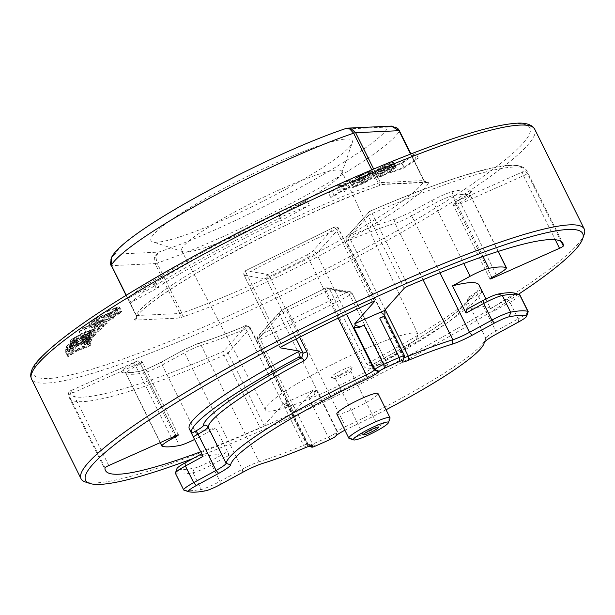 <?xml version="1.0" encoding="UTF-8"?>
<svg xmlns="http://www.w3.org/2000/svg" width="615" height="615" viewBox="0 0 615 615"><rect width="100%" height="100%" fill="white"/><g stroke="black" fill="none" stroke-linecap="round" stroke-linejoin="round"><path stroke-width="0.46" stroke-dasharray="3.08 2.31" d="M367.27 247.076L368.8 246.246C440.624 208.723 575.84 122.062 515.201 123.646C486.888 124.637 416.516 149.937 353.256 177.881C287.912 207.247 235.476 232.985 195.962 255.087L194.44 255.917C122.608 293.44 -12.6 380.101 48.032 378.517C76.345 377.525 146.716 352.226 209.976 324.282C275.328 294.908 327.757 269.178 367.27 247.076M345.738 128.566L344.715 129.065C269.278 153.404 123.261 232.977 115.151 254.172A8.51 8.433 132.9 0 0 111.307 265.557A8.51 1.107 153.6 0 0 111.73 265.642C109.877 260.814 111.023 256.993 115.151 254.172L111.499 257.539M154.511 257.124L155.057 263.612A8.51 1.107 153.6 0 0 157.063 263.12L155.872 257.239L158.478 252.142L154.511 257.124A8.51 0.907 -163.4 0 1 155.872 257.239M391.401 126.098L388.042 127.036C392.87 125.345 396.644 126.69 399.381 131.064L424.142 180.956A161.722 20.964 -26.4 0 1 330.04 245.723A161.722 20.964 -26.4 0 1 181.832 313.02A8.51 1.107 -26.4 0 1 179.826 313.504L136.499 315.533A8.51 1.107 -26.4 0 1 136.046 315.41A8.51 1.107 -26.4 0 1 136.092 315.157A161.722 20.964 -26.4 0 1 230.195 250.39A161.722 20.964 -26.4 0 1 378.41 183.101A8.51 1.107 -26.4 0 1 380.408 182.609A3.406 3.236 -92.7 0 0 384.775 184.07L428.109 182.04L428.678 182.57C424.189 193.01 392.162 215.05 332.592 248.698C274.398 280.548 211.729 307.477 181.264 317.409L178.458 318.093L135.131 320.123L134.554 319.592C139.044 309.153 171.078 287.105 230.648 253.465C288.835 221.608 351.511 194.678 381.977 184.754L384.775 184.07M372.121 302.103L336.09 229.526A3.406 0.769 -114.7 0 0 334.168 227.166A3.406 0.769 -114.7 0 0 334.083 227.235L245.6 270.677A3.406 0.546 62.4 0 0 245.523 270.685A3.406 0.546 62.4 0 0 246.415 273.56A3.406 0.438 153.6 0 0 246.054 273.752A3.406 0.438 153.6 0 0 244.501 274.705A3.406 0.438 153.6 0 0 244.055 275.213A3.406 0.438 153.6 0 0 244.132 275.259A3.406 3.321 99.5 0 1 245.6 270.677L267.863 274.421A3.406 0.515 -117.6 0 1 270.023 277.603L299.628 337.243M368.815 362.75L388.15 366.002L352.126 293.424A3.406 3.321 -80.5 0 0 347.66 291.964L325.397 288.22A3.406 0.515 62.4 0 0 325.32 288.227A3.406 0.515 62.4 0 0 326.234 291.087L363.011 365.172C365.249 368.677 368.177 369.684 371.814 368.17A3.406 0.669 -117.9 0 1 371.014 365.249L371.014 365.249A3.406 0.669 -117.9 0 1 371.106 365.233L369.054 365.571L366.64 363.765L369.569 364.264L368.815 362.75A161.722 20.964 153.6 0 0 479.016 285.006M584.204 234.338A280.886 36.408 -26.4 0 1 419.361 349.843A280.886 36.408 -26.4 0 1 95.917 482.913A280.886 36.408 -26.4 0 1 85.339 481.976M518.391 294.331A277.48 35.97 -26.4 0 1 193.102 458.506M286.275 188.982A112.353 14.56 153.6 0 0 352.218 142.78A112.353 14.56 153.6 0 0 216.918 192.226A112.353 14.56 153.6 0 0 152.666 241.833A112.353 14.56 153.6 0 0 286.275 188.982M234.138 212.306A89.375 11.585 -26.4 0 1 341.794 171.308A89.375 11.585 -26.4 0 1 341.771 172.976A89.375 11.585 -26.4 0 1 289.319 209.723A89.375 11.585 -26.4 0 1 183.039 251.766A89.375 11.585 -26.4 0 1 181.694 250.782A89.375 11.585 -26.4 0 1 234.138 212.306M315.387 373.267A85.116 11.032 -26.4 0 1 417.916 334.222A85.116 11.032 -26.4 0 1 367.939 370.807A85.116 11.032 -26.4 0 1 265.434 409.913A85.116 11.032 -26.4 0 1 315.387 373.267M336.044 435.812L337.089 431.938A8.51 1.107 -26.4 0 1 332.308 435.113A8.51 1.107 -26.4 0 1 328.226 437.15A161.722 20.964 -26.4 0 1 312.589 444.115A8.51 1.107 -26.4 0 1 307.377 445.714A8.51 1.107 -26.4 0 1 307.246 445.621A8.51 1.107 -26.4 0 1 307.462 445.137L307.884 444.66L250.09 328.241L228.08 352.949A3.406 3.213 41.7 0 0 223.622 351.242A3.406 1.292 -113.3 0 0 224.137 355.209L260.16 427.786A3.406 0.438 -26.4 0 0 264.112 425.519L283.969 403.225A161.722 20.964 153.6 0 0 313.596 390.033L293.739 412.327L257.708 339.749L279.717 315.049L337.512 431.469A8.51 1.107 -26.4 0 1 342.286 428.294A8.51 1.107 -26.4 0 1 345.53 426.649L287.735 310.229A8.51 1.107 153.6 0 0 279.717 315.049A3.406 3.213 -138.3 0 1 281.178 310.706L259.169 335.406L347.66 291.964A3.406 0.546 -117.6 0 1 349.85 295.131L385.874 367.709A3.406 0.438 -26.4 0 0 388.234 366.048A3.406 0.438 -26.4 0 0 388.15 366.002M312.797 395.806A8.51 1.107 153.6 0 0 313.112 395.63L312.812 395.968A161.722 20.964 -26.4 0 1 308.707 397.844A8.51 1.107 153.6 0 0 312.797 395.806M335.629 436.281L337.089 431.938L316.072 389.603L314.434 394.569L313.112 395.63M337.981 372.206A11.916 1.545 -26.4 0 1 352.334 366.963A11.916 1.545 -26.4 0 1 345.338 371.867A11.916 1.545 -26.4 0 1 331.17 377.472A11.916 1.545 -26.4 0 1 337.981 372.206M340.533 375.181A8.51 1.107 -26.4 0 1 350.788 371.276A8.51 1.107 -26.4 0 1 350.788 371.437A8.51 1.107 -26.4 0 1 345.791 374.935A8.51 1.107 -26.4 0 1 335.667 378.94A8.51 1.107 -26.4 0 1 335.536 378.848A8.51 1.107 -26.4 0 1 340.533 375.181M371.814 368.17A144.702 18.758 153.6 0 0 467.738 301.919L485.758 338.204A144.702 18.758 -26.4 0 1 485.512 339.173A144.702 18.758 -26.4 0 1 400.588 398.674A144.702 18.758 -26.4 0 1 345.53 426.649L347.275 429.062A11.916 1.545 153.6 0 0 344.892 430.231M390.01 418.2A22.978 2.975 -26.4 0 1 376.526 427.648A22.978 2.975 -26.4 0 1 349.197 438.457M336.836 414.01A22.978 2.975 153.6 0 0 364.518 403.455A22.978 2.975 153.6 0 0 378.01 393.569M354.009 183.478L347.137 190.343L344.4 191.526L346.745 189.189L344.577 189.558L334.383 195.893L330.739 197.477L343.032 189.82L337.612 190.619L341.256 189.028L347.913 188.029L351.28 184.669L354.009 183.478L351.757 178.942L349.028 180.133L351.28 184.669M353.51 187.391L352.564 187.444L353.118 186.783L358.038 185.261L365.61 181.863L371.276 177.627L371.36 176.989L370.445 177.197L357.676 182.916L359.099 181.902L372.067 176.005L374.45 175.882L369.492 180.08L363.15 183.57L354.863 187.006L353.51 187.391L351.265 182.855L352.61 182.471L354.863 187.006M387.158 169.924L394.546 167.049L396.329 166.896L389.91 172.054L381.016 176.528L374.143 178.565L380.562 173.415L387.158 169.924L384.913 165.389L382.768 166.411L385.021 170.947M403.886 167.418L416.017 158.962L418.3 158.14L404.386 167.826L390.725 172.792L392.501 171.554L403.886 167.418L401.633 162.883L390.248 167.019L392.501 171.554M67.604 354.186L90.52 343.001L90.559 343.439L79.389 349.435L90.705 345.061L90.759 345.653L76.99 350.988L67.842 356.838L67.788 356.254L78.858 349.159L67.642 354.632L65.351 349.651L67.642 354.632M89.429 342.509L84.824 345.061L88.406 342.294L88.837 341.402L87.714 341.387L77.183 346.099L72.524 348.751L71.425 350.273L73.954 349.704L71.286 351.342L68.511 351.642L70.825 349.166L88.967 340.333L91.743 340.034L89.429 342.509L87.176 337.973L88.337 337.12L90.59 341.656M72.347 346.014L74.215 343.762L80.011 340.364L91.912 335.006L95.633 334.114L93.772 336.374L90.082 338.657L74.377 345.738L72.347 346.014L70.095 341.479L70.633 341.556L72.885 346.091M100.283 328.126L81.388 336.251L82.333 335.36L103.981 326.042L98.354 331.393L95.586 332.584L100.283 328.126L98.031 323.59L93.334 328.049L95.586 332.584M93.034 326.419L113.683 317.986L112.445 319.008L94.426 326.365L107.264 323.252L105.396 324.782L84.747 333.222L85.992 332.2L103.566 325.02L91.174 327.949L93.034 326.419L90.782 321.883L88.921 323.413L91.174 327.949M113.475 317.063L96.224 323.967L97.754 322.837L112.437 317.102L118.226 313.696L118.833 313.096L118.049 312.943L103.881 318.301L105.411 317.163L119.994 311.651L121.762 311.521L119.679 313.496L113.475 317.063L111.223 312.528L113.89 311.136L116.143 315.672M156.095 288.12L158.555 287.397L130.895 302.595L143.787 291.756L146.247 291.026A234.077 30.343 -26.4 0 1 281.193 217.487L281.186 216.872L309.391 205.318L281.232 220.539L281.224 219.924A217.049 28.136 153.6 0 0 156.095 288.12L153.842 283.584L156.302 282.862L158.555 287.397M344.4 191.526L342.148 186.991L344.884 185.799L347.137 190.343M344.884 185.799L351.757 178.942M349.028 180.133L345.661 183.493L347.913 188.029M345.661 183.493L339.003 184.492L341.256 189.028M339.003 184.492L335.36 186.084L337.612 190.619M335.36 186.084L340.779 185.284L343.032 189.82M340.779 185.284L328.487 192.941L330.739 197.477M328.487 192.941L332.131 191.357L334.383 195.893M332.131 191.357L342.324 185.023L344.577 189.558M342.324 185.023L344.492 184.654L346.745 189.189M344.492 184.654L342.148 186.991M353.118 186.783L350.865 182.248L350.312 182.909L352.564 187.444M350.312 182.909L351.265 182.855M352.61 182.471L354.594 181.733L356.846 186.268M354.594 181.733L358.522 180.103L360.774 184.638M358.522 180.103L360.897 179.034L363.15 183.57M360.897 179.034L363.042 177.973L365.295 182.509M363.042 177.973L365.579 176.574L367.832 181.11M365.579 176.574L367.247 175.544L369.492 180.08M367.247 175.544L368.669 174.522L370.922 179.057M368.669 174.522L371.644 172L373.897 176.536M371.644 172L372.198 171.347L374.45 175.882M372.198 171.347L374.374 175.567M372.121 171.031L371.168 171.085L373.42 175.621M371.168 171.085L369.815 171.47L372.067 176.005M369.815 171.47L367.832 172.208L370.084 176.743M367.832 172.208L363.911 173.837L366.163 178.373M363.911 173.837L361.528 174.906L363.78 179.442M361.528 174.906L359.391 175.967L361.635 180.503M359.391 175.967L356.846 177.366L359.099 181.902M356.846 177.366L355.424 178.381L357.676 182.916M355.424 178.381L358.038 177.297L360.29 181.832M358.038 177.297L359.068 176.613L361.32 181.148M359.068 176.613L360.774 175.736L363.027 180.272M360.774 175.736L362.719 174.845L364.972 179.38M362.719 174.845L366.648 173.215L368.9 177.75M366.648 173.215L368.193 172.661L370.445 177.197M368.193 172.661L369.108 172.454L371.36 176.989M369.108 172.454L371.637 177.135M369.384 172.6L369.023 173.084L371.276 177.627M369.023 173.084L366.056 175.606L368.308 180.141M366.056 175.606L364.826 176.459L367.078 180.995M364.826 176.459L363.357 177.328L365.61 181.863M363.357 177.328L361.651 178.204L363.903 182.74M361.651 178.204L359.706 179.096L361.958 183.631M359.706 179.096L355.785 180.725L358.038 185.261M355.785 180.725L354.232 181.279L356.485 185.815M354.232 181.279L353.325 181.487L355.578 186.022M353.325 181.487L355.731 185.699M353.479 181.164L350.865 182.248M392.747 167.657L390.494 163.121L387.212 164.405L389.464 168.941M387.212 164.405L384.913 165.389M382.768 166.411L380.132 167.803L382.384 172.338M380.132 167.803L378.31 168.879L380.562 173.415M378.31 168.879L376.657 169.986L378.901 174.522M376.657 169.986L372.913 172.815L375.158 177.351M372.913 172.815L372.075 173.599L374.32 178.135M372.075 173.599L374.143 178.565M371.891 174.03L372.536 174.145L374.789 178.681M372.536 174.145L373.682 173.884L375.926 178.419M373.682 173.884L375.481 173.269L377.733 177.804M375.481 173.269L378.763 171.992L381.016 176.528M378.763 171.992L381.062 171.001L383.314 175.536M381.062 171.001L383.199 169.986L385.451 174.522M383.199 169.986L385.843 168.587L388.096 173.123M385.843 168.587L387.658 167.518L389.91 172.054M387.658 167.518L389.318 166.411L391.571 170.947M389.318 166.411L393.062 163.582L395.314 168.118M393.062 163.582L393.9 162.798L396.152 167.334M393.9 162.798L396.329 166.896M394.077 162.36L393.439 162.245L395.683 166.78M393.439 162.245L392.293 162.514L394.546 167.049M392.293 162.514L390.494 163.121M418.3 158.14L416.048 153.604L413.772 154.427L416.017 158.962M413.772 154.427L401.633 162.883M390.248 167.019L388.472 168.256L390.725 172.792M388.472 168.256L402.133 163.29L404.386 167.826M402.133 163.29L416.048 153.604M90.559 343.439L88.268 338.465L90.52 343.001M88.268 338.465L65.351 349.651M65.39 350.096L76.606 344.623L78.858 349.159M76.606 344.623L65.536 351.719L67.788 356.254M65.536 351.719L67.842 356.838M65.59 352.303L74.738 346.453L76.99 350.988M74.738 346.453L88.506 341.117L90.759 345.653M88.506 341.117L90.705 345.061M88.452 340.526L77.144 344.9L79.389 349.435M77.144 344.9L80.511 342.716L82.764 347.252M80.511 342.716L88.306 338.903M84.824 345.061L82.571 340.526L85.047 339.28L87.299 343.816M85.047 339.28L87.176 337.973M88.337 337.12L89.067 336.39L91.312 340.925M89.067 336.39L89.49 335.498L91.743 340.034M89.49 335.498L91.497 339.757M89.244 335.221L88.468 335.283L90.72 339.818M88.468 335.283L86.715 335.798L88.967 340.333M86.715 335.798L84.87 336.505L87.122 341.041M84.87 336.505L82.495 337.55L84.747 342.086M82.495 337.55L75.215 340.971L77.467 345.507M75.215 340.971L72.739 342.209L74.992 346.745M72.739 342.209L70.702 343.316L72.954 347.852M70.702 343.316L68.573 344.631L70.825 349.166M68.573 344.631L67.412 345.484L69.664 350.02M67.412 345.484L66.689 346.214L68.942 350.75M66.689 346.214L66.259 347.106L68.511 351.642M66.259 347.106L68.757 351.911M66.505 347.375L67.289 347.321L69.533 351.857M67.289 347.321L69.034 346.806L71.286 351.342M69.034 346.806L71.417 345.768L73.662 350.304M71.417 345.768L71.701 345.169L73.954 349.704M71.701 345.169L70.294 345.753L72.547 350.289M70.294 345.753L69.464 345.907L71.717 350.442M69.464 345.907L71.425 350.273M69.172 345.738L69.603 344.846L71.855 349.382M69.603 344.846L70.279 344.216L72.524 348.751M70.279 344.216L71.386 343.462L73.639 347.998M71.386 343.462L72.939 342.578L75.191 347.114M72.939 342.578L74.93 341.563L77.183 346.099M74.93 341.563L82.21 338.15L84.463 342.686M82.21 338.15L84.101 337.335L86.354 341.871M84.101 337.335L85.462 336.851L87.714 341.387M85.462 336.851L86.284 336.689L88.537 341.225M86.284 336.689L88.837 341.402M86.584 336.866L86.154 337.758L88.406 342.294M86.154 337.758L85.477 338.388L87.73 342.924M85.477 338.388L84.363 339.142L86.615 343.677M84.363 339.142L82.864 339.926L85.108 344.462M82.864 339.926L82.571 340.526M73.223 344.6L70.971 340.064L70.141 341.071L72.393 345.607M70.141 341.071L70.095 341.479M70.633 341.556L72.124 341.194L74.377 345.738M72.124 341.194L73.823 340.595L76.068 345.13M73.823 340.595L76.099 339.641L78.351 344.185M76.099 339.641L83.24 336.428L85.485 340.964M83.24 336.428L85.723 335.237L87.976 339.772M85.723 335.237L87.83 334.122L90.082 338.657M87.83 334.122L90.151 332.769L92.404 337.304M90.151 332.769L91.52 331.839L93.772 336.374M91.52 331.839L92.511 330.993L94.764 335.529M92.511 330.993L93.342 329.994L95.594 334.529M93.342 329.994L95.633 334.114M93.38 329.579L92.85 329.509L95.094 334.045M92.85 329.509L91.358 329.863L93.611 334.399M91.358 329.863L89.659 330.47L91.912 335.006M89.659 330.47L87.384 331.416L89.636 335.951M87.384 331.416L80.242 334.629L82.495 339.165M80.242 334.629L77.759 335.828L80.011 340.364M77.759 335.828L75.645 336.935L77.897 341.471M75.645 336.935L73.331 338.296L75.584 342.832M73.331 338.296L71.963 339.226L74.215 343.762M71.963 339.226L70.971 340.064M82.333 335.36L80.081 330.824L79.143 331.716L81.388 336.251M79.143 331.716L98.031 323.59M93.334 328.049L96.101 326.857L98.354 331.393M96.101 326.857L101.729 321.507L103.981 326.042M101.729 321.507L80.081 330.824M112.445 319.008L110.193 314.473L111.43 313.45L113.683 317.986M111.43 313.45L90.782 321.883M88.921 323.413L101.314 320.484L103.566 325.02M101.314 320.484L83.74 327.664L85.992 332.2M83.74 327.664L82.495 328.687L84.747 333.222M82.495 328.687L103.143 320.246L105.396 324.782M103.143 320.246L105.011 318.716L107.264 323.252M105.011 318.716L92.181 321.829L94.426 326.365M92.181 321.829L110.193 314.473M109.001 319.054L106.749 314.519L109.063 313.542L111.315 318.078M109.063 313.542L111.223 312.528M113.89 311.136L115.735 310.068L117.988 314.603M115.735 310.068L117.427 308.961L119.679 313.496M117.427 308.961L118.449 308.207L120.701 312.743M118.449 308.207L119.31 307.423L121.562 311.959M119.31 307.423L119.51 306.985L121.762 311.521M119.51 306.985L118.879 306.862L121.132 311.398M118.879 306.862L117.742 307.116L119.994 311.651M117.742 307.116L115.935 307.715L118.188 312.251M115.935 307.715L103.159 312.628L105.411 317.163M103.159 312.628L101.629 313.765L103.881 318.301M101.629 313.765L114.405 308.853L116.658 313.389M114.405 308.853L115.797 308.407L118.049 312.943M115.797 308.407L116.527 308.307L118.772 312.843M116.527 308.307L118.833 313.096M116.581 308.561L115.974 309.161L118.226 313.696M115.974 309.161L114.951 309.914L117.204 314.45M114.951 309.914L113.521 310.829L115.774 315.364M113.521 310.829L111.93 311.713L114.182 316.248M111.93 311.713L110.185 312.566L112.437 317.102M110.185 312.566L108.278 313.389L110.531 317.924M108.278 313.389L95.502 318.301L97.754 322.837M95.502 318.301L93.972 319.431L96.224 323.967M93.972 319.431L106.749 314.519M130.895 302.595L128.643 298.06L156.302 282.862M281.224 219.924L278.972 215.388A217.049 28.136 153.6 0 0 153.842 283.584M278.972 215.388L281.232 220.539M278.979 216.003L307.139 200.782L309.391 205.318M307.139 200.782L278.933 212.336L281.186 216.872M278.933 212.336L281.193 217.487M278.941 212.951A234.077 30.343 153.6 0 0 143.995 286.49L146.247 291.026M143.995 286.49L141.535 287.22L143.787 291.756M141.535 287.22L128.643 298.06M390.387 163.805L380.524 168.11L374.858 172.692L380.262 170.862L385.451 168.287L390.602 164.543L391.117 163.698L390.387 163.805L392.639 168.341L387.965 170.071L385.713 165.535M74.715 338.065L72.993 339.78L74.915 339.626L85.869 334.698L89.652 332.277L90.42 330.993L88.56 331.439L74.715 338.065L76.967 342.601L75.245 344.315L72.993 339.78M115.151 254.172L158.478 252.142C233.915 227.804 379.932 148.23 388.042 127.036L344.715 129.065L348.067 128.128M388.995 164.251L391.248 168.787M391.117 163.698L393.369 168.233L392.639 168.341M391.186 163.944L393.369 168.233M390.602 164.543L392.854 169.079L393.439 168.479M386.858 167.372L389.111 171.908L392.854 169.079M385.451 168.287L387.696 172.823L389.111 171.908M383.875 169.171L386.128 173.707L387.696 172.823M382.146 170.032L384.398 174.568L386.128 173.707M380.262 170.862L382.507 175.398L384.398 174.568M376.98 172.138L379.232 176.674L382.507 175.398M375.588 172.592L377.841 177.128L379.232 176.674M374.858 172.692L377.103 177.228L377.841 177.128M374.781 172.446L377.103 177.228M375.373 171.854L377.625 176.39L377.033 176.982M379.117 169.025L381.369 173.561L377.625 176.39M380.524 168.11L382.776 172.646L381.369 173.561M382.092 167.219L384.344 171.754L382.776 172.646M383.822 166.365L386.074 170.901L384.344 171.754M387.965 170.071L386.074 170.901M73.823 338.78L76.076 343.316M75.976 337.258L78.228 341.794L76.967 342.601M77.613 336.367L79.865 340.902L78.228 341.794M79.619 335.383L81.872 339.918L79.865 340.902M86.761 332.169L89.014 336.705L81.872 339.918M88.56 331.439L90.812 335.975L89.014 336.705M89.782 331.039L92.035 335.582L90.812 335.975M90.42 330.993L92.673 335.529L92.035 335.582M90.482 331.277L92.673 335.529M89.652 332.277L91.904 336.82L92.734 335.813M88.768 332.999L91.02 337.535L91.904 336.82M87.499 333.799L89.752 338.335L91.02 337.535M85.869 334.698L88.114 339.234L89.752 338.335M83.855 335.675L86.108 340.21L88.114 339.234M76.721 338.896L78.974 343.431L86.108 340.21M74.915 339.626L77.167 344.162L78.974 343.431M73.7 340.018L75.953 344.554L77.167 344.162M73.054 340.072L75.307 344.608L75.953 344.554M162.214 446.321L126.19 373.743A195.77 25.376 153.6 0 0 143.456 372.936A17.02 2.206 153.6 0 0 162.16 364.987L198.184 437.565A17.02 2.206 -26.4 0 1 194.601 439.441M198.184 437.565L215.796 427.971L229.303 455.185L226.005 452.617A161.722 20.964 -26.4 0 1 201.828 453.747L203.027 456.415M189.297 428.824A161.722 20.964 153.6 0 0 215.796 427.971M296.192 411.735L260.168 339.165A3.406 0.769 65.3 0 1 259.169 335.406A3.406 3.213 41.7 0 0 257.708 339.749A3.406 0.438 153.6 0 0 257.624 339.949L293.647 412.519A3.406 0.438 -26.4 0 0 296.192 411.735A255.356 33.095 153.6 0 0 385.874 367.709M200.721 451.756A255.356 33.095 153.6 0 0 260.16 427.786M404.601 356.07A8.51 1.107 -26.4 0 1 404.386 356.393L403.963 356.869L346.168 240.442L368.177 215.742A3.406 3.213 -138.3 0 1 369.638 211.399A3.406 1.292 66.7 0 1 369.792 211.299A3.406 1.292 66.7 0 1 372.129 213.474L408.152 286.052M466.324 309.599A161.722 20.964 -26.4 0 1 490.501 308.469L485.912 298.982M481.337 289.711A161.722 20.964 -26.4 0 1 374.028 365.725L371.967 366.056L369.569 364.264M316.072 389.603L314.35 391.54L313.596 390.033M315.003 446.229L312.589 444.115L293.071 404.808A161.722 20.964 -26.4 0 1 289.111 406.523L284.722 404.739L283.969 403.225M314.35 391.54L313.881 395.176L312.812 395.968M139.267 371.452C131.103 372.99 125.245 373.259 121.701 372.275C120.44 371.306 124.322 368.293 133.332 363.242L137.814 360.805L70.51 390.779C65.136 407.945 136.545 389.51 223.622 351.242L245.623 326.542L243.033 326.942C225.459 334.229 210.261 339.841 197.43 343.777L184.1 349.712L161.714 361.92C152.151 366.994 144.663 370.168 139.267 371.452A3.406 3.067 -100.6 0 1 140.135 371.129C132.179 372.552 126.836 372.844 124.107 372.021A3.406 3.344 -74.5 0 0 121.701 372.275M226.005 452.617L209.146 461.804A13.622 1.768 -26.4 0 1 194.179 468.161A192.364 24.931 -26.4 0 1 177.212 468.953A13.622 1.768 -26.4 0 1 176.982 468.53M229.303 455.185L211.698 464.779A17.02 2.206 -26.4 0 1 192.995 472.727A195.77 25.376 -26.4 0 1 175.729 473.535A17.02 2.206 -26.4 0 1 175.429 473.327M209.146 461.804L211.698 464.779L219.955 481.407L242.341 469.207A17.02 2.206 -26.4 0 1 259 461.78L201.213 345.361A17.02 2.206 153.6 0 0 184.554 352.787L162.16 364.987A3.406 0.953 -118.6 0 1 161.584 361.951A3.406 0.953 -118.6 0 1 161.714 361.92M338.135 318.116L308.522 258.461A3.406 0.484 64.7 0 1 307.269 254.833L267.863 274.421A3.406 3.321 -80.5 0 0 266.395 279.002L296.184 339.011M307.269 254.833L312.082 251.935L334.083 227.235A3.406 3.213 -138.3 0 1 338.55 228.934L316.541 253.641L346.545 314.073M384.175 316.279L384.298 315.011L383.368 314.057L404.386 356.393L402.917 360.736M404.109 357.476A8.51 1.107 -26.4 0 1 403.748 357.353A8.51 1.107 -26.4 0 1 403.748 357.192A8.51 1.107 -26.4 0 1 403.963 356.869L402.502 361.213M561.08 241.441L527.309 173.407A3.406 3.367 4.2 0 0 522.75 171.862C528.124 154.696 456.707 173.13 369.638 211.399L347.636 236.099L350.227 235.699C367.801 228.411 382.999 222.799 395.829 218.863L409.16 212.928L431.546 200.721C441.109 195.647 448.589 192.472 453.993 191.188C462.157 189.651 468.007 189.382 471.559 190.366C472.82 191.334 468.938 194.348 459.92 199.398L455.446 201.835L522.75 171.862A3.406 1.038 -114 0 0 523.503 175.729L555.284 239.742M491.846 277.526L456.199 205.702A3.406 1.038 66 0 1 455.446 201.835A3.406 0.953 -118.6 0 0 455.315 201.874C451.356 207.701 455.108 206.079 453.893 206.379A3.406 0.438 153.6 0 0 453.893 206.379A3.406 0.438 153.6 0 0 456.199 205.702L523.503 175.729A3.406 0.438 153.6 0 0 526.117 174.368A3.406 0.438 153.6 0 0 527.309 173.407A255.356 33.095 153.6 0 0 526.855 170.809A255.356 33.095 153.6 0 0 372.129 213.474A3.406 0.438 153.6 0 0 370.092 214.474A3.406 0.438 153.6 0 0 369.684 214.696A3.406 0.438 153.6 0 0 368.177 215.742L404.201 288.312M515.17 293.278A13.622 1.768 -26.4 0 1 507.36 299.282L490.501 308.469M481.276 289.573L477.309 291.733C472.343 294.485 469.676 296.384 469.299 297.422C470.244 305.786 424.65 337.274 371.106 365.233L374.028 365.725M519.906 294.939A17.02 2.206 -26.4 0 1 509.912 302.257L492.3 311.851M325.397 288.22A3.406 1.96 68.9 0 1 325.673 288.066A3.406 1.96 68.9 0 1 328.51 290.042A3.406 0.438 153.6 0 0 326.234 291.087A144.702 18.758 153.6 0 1 287.735 310.229A3.406 0.484 -115.3 0 0 286.036 307.754A3.406 0.484 -115.3 0 0 285.99 307.808L325.397 288.22A3.406 3.321 99.5 0 1 329.863 289.68L366.64 363.765A3.406 0.438 -26.4 0 0 363.011 365.172M293.071 404.808A8.51 1.107 -26.4 0 1 289.411 406.184L286.944 404.724L286.444 402.802L307.462 445.137L309.776 446.021M245.623 326.542A3.406 3.213 -138.3 0 1 250.09 328.241A8.51 1.107 153.6 0 0 250.305 327.757A8.51 1.107 153.6 0 0 245.762 328.917L303.556 445.337A8.51 1.107 -26.4 0 1 307.969 444.084A8.51 1.107 -26.4 0 1 308.1 444.176A8.51 1.107 -26.4 0 1 307.884 444.66L310.713 445.744M104.981 467.854L68.949 395.284A3.406 3.367 -175.8 0 1 68.788 392.708L70.51 390.779A3.406 1.038 66 0 1 70.625 390.694A3.406 1.038 66 0 1 72.755 392.962A3.406 0.438 153.6 0 0 68.949 395.284A255.356 33.095 153.6 0 0 69.41 397.882A255.356 33.095 153.6 0 0 224.137 355.209A3.406 0.438 153.6 0 0 226.581 353.986A3.406 0.438 153.6 0 0 228.08 352.949L264.112 425.519M176.013 435.589L140.366 363.78A3.406 0.438 153.6 0 0 142.365 362.312A3.406 0.438 153.6 0 0 140.066 362.988L72.755 392.962L108.786 465.54M220.401 484.482L219.955 481.407A17.02 2.206 -26.4 0 1 201.251 489.356A195.77 25.376 -26.4 0 1 183.985 490.163L175.729 473.535L177.212 468.953M491.923 277.488L455.892 204.91A3.406 0.953 -118.6 0 1 455.315 201.874L459.797 199.429A3.406 0.953 61.4 0 0 460.374 202.473A17.02 2.206 153.6 0 0 470.367 195.147A17.02 2.206 153.6 0 0 470.068 194.94A195.77 25.376 153.6 0 0 452.801 195.747L482.983 256.54M285.99 307.808L281.178 310.706M306.285 447.313L303.556 445.337A144.702 18.758 -26.4 0 1 259 461.78L262.782 463.372M171.354 437.665L135.884 366.217L140.366 363.78A3.406 0.953 61.4 0 0 137.814 360.805A3.406 1.038 -114 0 1 137.929 360.713A3.406 1.038 -114 0 1 138.782 361.097A3.406 1.038 -114 0 1 140.066 362.988L176.09 435.558M528.154 311.89A17.02 2.206 -26.4 0 1 518.168 318.893L509.912 302.257L507.36 299.282M386.043 409.759A141.296 18.312 -26.4 0 1 347.275 429.062M484.297 342.417L485.758 338.204A17.02 2.206 -26.4 0 1 485.781 338.096A17.02 2.206 -26.4 0 1 495.775 331.093L518.168 318.893L518.614 321.96M534.712 129.212A280.886 36.408 -26.4 0 1 371.368 249.206A280.886 36.408 -26.4 0 1 369.823 250.051A280.886 36.408 -26.4 0 1 31.526 379.001M397.598 128.366A8.51 8.433 -47.1 0 0 388.042 127.036M267.863 274.421A3.406 1.96 -111.1 0 0 267.748 278.649A3.406 0.438 153.6 0 0 270.023 277.603A144.702 18.758 153.6 0 1 308.522 258.461A8.51 1.107 153.6 0 0 311.767 256.816A8.51 1.107 153.6 0 0 316.541 253.641A3.406 3.213 41.7 0 0 312.082 251.935M181.264 317.409A3.406 2.437 -108.7 0 0 181.832 313.02L157.063 263.12A161.722 20.964 153.6 0 0 305.271 195.831A161.722 20.964 153.6 0 0 399.381 131.064A8.51 1.107 153.6 0 0 399.419 130.811M280.094 347.698L244.132 275.259L266.395 279.002A3.406 0.438 153.6 0 0 267.748 278.649M381.977 184.754A3.406 2.437 71.3 0 1 381.561 184.954A3.406 2.437 71.3 0 1 378.41 183.101L371.829 169.848M134.554 319.592A3.406 3.313 29.5 0 0 136.092 315.157L126.213 295.254M135.131 320.123A3.406 3.236 -92.7 0 0 136.499 315.533L111.73 265.642L155.057 263.612L179.826 313.504A3.406 3.236 -92.7 0 1 178.458 318.093M428.678 182.57A3.406 3.313 -150.5 0 1 424.142 180.956A8.51 1.107 -26.4 0 0 424.189 180.702L426.764 182.417A3.406 3.236 87.3 0 1 423.735 180.579A8.51 1.107 -26.4 0 1 424.189 180.702L410.905 153.942M428.109 182.04A3.406 3.236 87.3 0 1 426.764 182.417L383.437 184.446L381.561 184.954C301.142 210.522 142.834 297.652 136.023 318.247L136.046 315.41L126.083 295.331M373.682 169.064L380.408 182.609L423.735 180.579L410.582 154.073M242.794 472.282L242.341 469.207L184.554 352.787A3.406 0.953 -118.6 0 1 183.977 349.75L161.584 361.951C152.036 366.971 144.886 370.03 140.135 371.129A3.406 3.067 -100.6 0 1 143.456 372.936L179.48 445.514M374.458 301.265L338.55 228.934A3.406 0.438 153.6 0 0 338.634 228.742A3.406 0.438 153.6 0 0 338.142 228.742A3.406 0.438 153.6 0 0 336.09 229.526A255.356 33.095 153.6 0 0 246.415 273.56L282.439 346.13M385.098 312.12L383.368 314.057M498.119 251.458L470.068 194.94A3.406 3.344 105.5 0 1 471.559 190.366M388.234 366.048L352.211 293.47L349.72 291.633L327.464 287.882L325.673 288.066L286.036 307.754L280.14 311.459L258.131 336.167L257.624 339.949A3.406 0.438 153.6 0 0 258.115 339.941A3.406 0.438 153.6 0 0 260.168 339.165A255.356 33.095 153.6 0 0 349.85 295.131A3.406 0.438 153.6 0 0 351.765 293.978A3.406 0.438 153.6 0 0 352.211 293.47A3.406 0.438 153.6 0 0 352.126 293.424L329.863 289.68A3.406 0.438 153.6 0 0 328.51 290.042M308.707 397.844L328.226 437.15L330.309 439.41M284.722 404.739L286.444 402.802M126.19 373.743A3.406 3.344 -74.5 0 0 124.107 372.021L125.891 373.543A17.02 2.206 153.6 0 0 126.19 373.743M133.332 363.242A3.406 0.953 -118.6 0 1 135.884 366.217A17.02 2.206 153.6 0 0 125.891 373.543L160.192 442.639M347.636 236.099A3.406 3.213 41.7 0 0 346.168 240.442A8.51 1.107 153.6 0 0 345.953 240.934A8.51 1.107 153.6 0 0 350.496 239.765L385.19 309.66M496.397 275.043L460.374 202.473L455.892 204.91A3.406 0.438 153.6 0 0 453.893 206.371L489.924 278.949M453.993 191.188A3.406 3.067 79.4 0 0 452.801 195.747A17.02 2.206 153.6 0 0 434.098 203.696L463.787 263.497M439.948 272.783L411.712 215.903L434.098 203.696A3.406 0.953 61.4 0 0 431.546 200.721M482.544 292.202L477.763 294.808A17.02 2.206 153.6 0 0 467.738 301.919A3.406 3.359 -171.4 0 1 469.299 297.422M477.309 291.733A3.406 0.953 61.4 0 0 477.186 291.764A3.406 0.953 61.4 0 0 477.763 294.808L495.775 331.093L496.228 334.168M194.179 468.161L192.995 472.727L201.251 489.356L205.441 490.839M243.033 326.942A3.406 1.561 67.5 0 1 243.225 326.826A3.406 1.561 67.5 0 1 245.762 328.917A144.702 18.758 153.6 0 1 201.213 345.361A3.406 2.66 -107 0 0 197.93 343.539L183.977 349.75A3.406 0.953 -118.6 0 1 184.1 349.712M423.051 279.725L395.053 223.322A144.702 18.758 153.6 0 0 350.496 239.765A3.406 1.561 67.5 0 1 350.227 235.699M459.92 199.398A3.406 0.953 61.4 0 0 459.797 199.429C474.957 190.442 467.961 193.956 470.406 192.464L470.367 195.147L498.288 251.404M395.829 218.863A3.406 2.66 73 0 0 395.053 223.322A17.02 2.206 153.6 0 0 411.712 215.903A3.406 0.953 61.4 0 0 409.16 212.928M308.1 444.176L250.305 327.757C247.684 325.227 245.324 324.912 243.225 326.826C225.728 334.076 210.63 339.649 197.93 343.539A3.406 2.66 -107 0 0 197.43 343.777M341.771 172.976L352.218 142.78M417.916 334.222L341.794 171.308M374.666 301.319L338.634 228.742C338.788 227.519 337.304 226.989 334.168 227.166L245.523 270.685L243.855 272.668L244.055 275.213L280.079 347.79M350.788 371.437L352.334 366.963M484.497 342.109L485.512 339.173M350.788 371.276L378.556 427.217M183.039 251.766L152.666 241.833M403.748 357.353L345.953 240.934L346.591 236.86L369.792 211.299C419.922 189.758 459.513 175.544 488.564 168.664C501.54 165.981 516.692 162.245 525.318 168.695L526.855 170.809L562.879 243.379M178.388 434.89L142.365 362.312L141.058 360.897L137.929 360.713L70.625 390.694C68.711 392.347 68.042 393.3 68.611 393.554L69.41 397.882L105.434 470.46M265.434 409.913L181.694 250.782M384.652 315.726L384.298 315.018M481.261 289.542L477.186 291.764C464.025 300.066 470.275 296.038 467.431 299.943C465.078 301.765 473.827 295.484 456.622 311.997C439.01 326.45 410.474 344.2 371.014 365.249L369.054 365.571L371.967 366.056M313.881 395.176L314.434 394.561M307.246 445.621L286.944 404.724M403.748 357.192L402.202 361.666M309.038 446.259L307.377 445.714M307.969 444.084L312.466 445.552M335.667 378.94L331.17 377.472M335.536 378.848L363.311 434.79M485.781 338.096L484.236 342.563"/><path stroke-width="0.92" d="M397.598 128.366L399.419 130.811A8.51 1.107 153.6 0 0 399.389 130.764A8.51 8.433 -47.1 0 0 397.598 128.366L391.401 126.09L348.067 128.12L350.881 128.512L355.639 132.709A8.51 1.107 153.6 0 0 353.64 133.201L349.835 129.042L345.738 128.566C268.125 154.45 123.577 231.348 111.492 257.539L111.323 265.257L126.213 295.254M399.389 130.764A8.51 1.107 153.6 0 0 398.974 130.688L391.401 126.098M193.102 458.506A277.48 35.97 -26.4 0 1 100.291 484.374A277.48 35.97 -26.4 0 1 89.836 483.452L85.339 481.976A280.886 36.408 -26.4 0 1 81.057 478.785A280.886 36.408 -26.4 0 1 245.954 357.945A280.886 36.408 -26.4 0 1 569.39 224.875A280.886 36.408 -26.4 0 1 584.25 229.003A280.886 36.408 -26.4 0 1 584.204 234.338L582.659 238.812A277.48 35.97 -26.4 0 1 518.391 294.331M89.836 483.452A277.48 35.97 -26.4 0 1 266.956 350.996A277.48 35.97 -26.4 0 1 568.022 229.464A277.48 35.97 -26.4 0 1 582.659 238.812M299.497 351.088A161.722 20.964 153.6 0 0 284.238 359.252A161.722 20.964 153.6 0 0 189.297 428.824L191.534 433.337A161.722 20.964 -26.4 0 1 286.49 363.788A161.722 20.964 -26.4 0 1 298.782 357.184L300.243 352.595L299.497 351.088L280.163 347.836A3.406 0.438 -26.4 0 1 280.079 347.79A3.406 0.438 -26.4 0 1 282.077 346.322A3.406 0.438 -26.4 0 1 282.439 346.13A255.356 33.095 153.6 0 1 372.121 302.103A3.406 0.438 -26.4 0 1 374.666 301.319A3.406 0.438 -26.4 0 1 374.573 301.511L374.458 301.265M346.545 314.073L374.335 370.061A8.51 1.107 -26.4 0 1 369.554 373.236A8.51 1.107 -26.4 0 1 366.317 374.881L338.135 318.116M344.892 430.231A11.916 1.545 153.6 0 0 342.74 431.361A11.916 1.545 153.6 0 0 336.044 435.812L335.629 436.281A5.104 0.661 -26.4 0 1 332.761 438.188A5.104 0.661 -26.4 0 1 330.309 439.41A158.316 20.518 -26.4 0 1 315.003 446.229A5.104 0.661 -26.4 0 1 311.874 447.19A5.104 0.661 -26.4 0 1 311.928 446.836L312.343 446.367A11.916 1.545 153.6 0 0 312.466 445.552A11.916 1.545 153.6 0 0 306.285 447.313A141.296 18.312 -26.4 0 1 262.782 463.372A20.426 2.645 153.6 0 0 242.794 472.282L220.401 484.482A13.622 1.768 -26.4 0 1 205.441 490.839A192.364 24.931 -26.4 0 1 188.474 491.639A13.622 1.768 -26.4 0 1 188.444 491.623A13.622 1.768 -26.4 0 1 196.231 485.612L218.625 473.412A20.426 2.645 153.6 0 0 230.648 464.871A141.296 18.312 -26.4 0 1 367.57 378.517A11.916 1.545 153.6 0 0 378.802 371.768L374.335 370.061L374.758 369.592A8.51 1.107 -26.4 0 1 383.622 364.38A161.722 20.964 -26.4 0 1 399.258 357.415L379.739 318.101A161.722 20.964 -26.4 0 1 383.706 316.387L384.713 315.656L385.098 312.12L384.344 310.613L404.201 288.312A3.406 0.438 -26.4 0 1 406.115 287.044A3.406 0.438 -26.4 0 1 408.152 286.052A255.356 33.095 153.6 0 1 562.879 243.379A255.356 33.095 153.6 0 1 563.332 245.977A3.406 0.438 -26.4 0 1 559.527 248.299L492.223 278.28A3.406 0.438 -26.4 0 1 489.924 278.949A3.406 0.438 -26.4 0 1 491.923 277.488L496.397 275.043A17.02 2.206 -26.4 0 0 506.391 267.717A17.02 2.206 -26.4 0 0 506.099 267.517L498.119 251.458M299.628 337.243L306.8 351.688C308.253 355.601 307.315 358.63 304.002 360.782A144.702 18.758 153.6 0 0 293.24 366.563A144.702 18.758 153.6 0 0 208.078 427.033L226.089 463.326A144.702 18.758 -26.4 0 1 311.259 402.856A144.702 18.758 -26.4 0 1 366.317 374.881L367.57 378.517M463.787 263.497L470.121 276.273L452.517 285.867L466.024 313.081L483.636 303.487L491.892 320.123L469.499 332.323L472.051 335.298L494.445 323.098A13.622 1.768 -26.4 0 1 509.405 316.733A192.364 24.931 -26.4 0 1 526.371 315.941A13.622 1.768 -26.4 0 1 526.609 316.364A13.622 1.768 -26.4 0 1 518.614 321.96L496.228 334.168A20.426 2.645 153.6 0 0 484.236 342.563A20.426 2.645 153.6 0 0 484.197 342.701A141.296 18.312 -26.4 0 1 483.959 343.647A141.296 18.312 -26.4 0 1 401.041 401.749A141.296 18.312 -26.4 0 1 386.043 409.759M368.308 431.123A8.51 1.107 -26.4 0 1 378.556 427.217A8.51 1.107 -26.4 0 1 373.559 430.884A8.51 1.107 -26.4 0 1 363.311 434.79A8.51 1.107 -26.4 0 1 368.308 431.123M353.694 439.933L349.197 438.457A22.978 2.975 -26.4 0 1 348.843 438.195A22.978 2.975 -26.4 0 1 362.335 428.309A22.978 2.975 -26.4 0 1 390.018 417.762A22.978 2.975 -26.4 0 1 390.01 418.2L388.465 422.674A19.58 2.537 -26.4 0 1 376.972 430.723A19.58 2.537 -26.4 0 1 353.694 439.933A19.58 2.537 -26.4 0 1 364.887 431.284A19.58 2.537 -26.4 0 1 388.465 422.674M390.018 417.762L378.01 393.569A22.978 2.975 153.6 0 0 350.327 404.116A22.978 2.975 153.6 0 0 336.836 414.01L348.843 438.195M194.601 439.441A17.02 2.206 -26.4 0 1 179.48 445.514A195.77 25.376 -26.4 0 1 162.214 446.321A17.02 2.206 -26.4 0 1 161.922 446.113A17.02 2.206 -26.4 0 1 171.916 438.795L171.354 437.665M384.344 310.613A161.722 20.964 153.6 0 0 354.717 323.805L374.573 301.511M470.121 276.273A17.02 2.206 -26.4 0 1 488.833 268.325A195.77 25.376 -26.4 0 1 506.099 267.517M485.912 298.982L479.016 285.006A161.722 20.964 153.6 0 0 452.517 285.867M171.916 438.795L176.39 436.35A3.406 0.438 -26.4 0 0 178.388 434.89A3.406 0.438 -26.4 0 0 176.09 435.558L108.786 465.54A3.406 0.438 -26.4 0 0 104.981 467.854A255.356 33.095 153.6 0 0 105.434 470.46A255.356 33.095 153.6 0 0 200.721 451.756M188.413 491.616L183.985 490.163A17.02 2.206 -26.4 0 1 183.947 490.155A17.02 2.206 -26.4 0 1 183.685 489.963L175.429 473.327A17.02 2.206 -26.4 0 1 175.429 473.004A17.02 2.206 -26.4 0 1 185.423 466.009L203.027 456.415L191.534 433.337L195.501 431.177C200.467 428.424 203.142 426.526 203.519 425.48C202.573 417.116 248.16 385.628 301.704 357.676L303.172 353.095L300.243 352.595M378.802 371.768L379.217 371.299L374.758 369.592L353.74 327.257L355.462 325.32L354.717 323.805M355.462 325.32L359.998 326.942A161.722 20.964 -26.4 0 1 364.103 325.066A8.51 1.107 153.6 0 0 359.698 327.28L359.998 326.942M466.024 313.081L466.324 309.599L483.182 300.412A13.622 1.768 -26.4 0 1 498.15 294.055A192.364 24.931 -26.4 0 1 515.116 293.263A13.622 1.768 -26.4 0 1 515.147 293.27A13.622 1.768 -26.4 0 1 515.17 293.278M201.735 453.801L184.977 462.934A13.622 1.768 -26.4 0 0 176.982 468.53L175.429 473.004M353.74 327.257L359.698 327.28M379.217 371.299A5.104 0.661 -26.4 0 1 384.536 368.17A158.316 20.518 -26.4 0 1 399.842 361.351A5.104 0.661 -26.4 0 1 403.048 360.544A5.104 0.661 -26.4 0 1 402.917 360.736L402.502 361.213A11.916 1.545 153.6 0 0 402.202 361.666A11.916 1.545 153.6 0 0 408.56 360.259A141.296 18.312 -26.4 0 1 452.063 344.208L452.84 339.749L423.051 279.725M379.739 318.101A8.51 1.107 -26.4 0 1 383.406 316.725L384.721 315.656M399.842 361.351L399.258 357.415A8.51 1.107 -26.4 0 1 404.601 355.908A8.51 1.107 -26.4 0 1 404.601 356.07L403.048 360.544M385.19 309.66L408.291 356.185A8.51 1.107 -26.4 0 1 404.109 357.476M304.002 360.782A3.406 0.669 62.1 0 0 301.704 357.676L298.782 357.184M408.56 360.259L408.291 356.185A144.702 18.758 -26.4 0 1 452.84 339.749A17.02 2.206 -26.4 0 0 469.499 332.323L439.948 272.783M483.182 300.412L483.636 303.487A17.02 2.206 -26.4 0 1 502.34 295.538A195.77 25.376 -26.4 0 1 519.606 294.731A17.02 2.206 -26.4 0 1 519.644 294.739A17.02 2.206 -26.4 0 1 519.906 294.939L528.154 311.567A17.02 2.206 -26.4 0 1 528.154 311.89L526.609 316.364M494.445 323.098L491.892 320.123A17.02 2.206 -26.4 0 1 510.596 312.166A195.77 25.376 -26.4 0 1 527.862 311.359A17.02 2.206 -26.4 0 1 528.154 311.567M183.685 489.963A17.02 2.206 -26.4 0 1 193.679 482.637L185.423 466.009L184.977 462.934M230.648 464.871L226.089 463.326A17.02 2.206 -26.4 0 1 216.073 470.437L193.679 482.637L196.231 485.612M472.051 335.298A20.426 2.645 -26.4 0 1 452.063 344.208M350.881 128.512L350.881 128.512A8.51 2.468 108.5 0 0 349.835 129.042M534.712 129.212L533.182 127.082C529.377 123.746 523.296 122.508 514.947 123.361C494.552 125.076 461.911 134.477 417.039 151.582C352.026 176.328 266.849 216.249 194.309 255.955C114.083 300.105 62.238 334.714 38.76 359.783C33.064 365.887 30.396 371.46 30.75 376.495L31.526 379.001A280.886 36.408 -26.4 0 1 194.87 259A280.886 36.408 -26.4 0 1 196.416 258.162A280.886 36.408 -26.4 0 1 534.712 129.212L584.25 229.003M371.829 169.848L353.64 133.201A161.722 20.964 153.6 0 0 205.425 200.498A161.722 20.964 153.6 0 0 111.323 265.257A8.51 1.107 153.6 0 0 111.277 265.511A8.51 1.107 153.6 0 0 111.307 265.557M373.682 169.064L355.639 132.709L398.974 130.688L410.582 154.073M296.184 339.011L303.172 353.095A3.406 0.438 -26.4 0 0 306.8 351.688M364.103 325.066L383.622 364.38L384.536 368.17M563.332 245.977L561.08 241.441M492.223 278.28L491.846 277.526M555.284 239.742L559.527 248.299M482.983 256.54L488.833 268.325M193.271 436.758L198.053 434.152A17.02 2.206 153.6 0 0 208.078 427.033A3.406 3.359 8.6 0 0 203.519 425.48M195.501 431.177A3.406 0.953 -118.6 0 1 198.053 434.152L216.073 470.437L218.625 473.412M312.343 446.367L310.713 445.744M309.776 446.021L311.928 446.836M176.39 436.35L176.013 435.589M515.116 293.263L519.606 294.731L527.862 311.359L526.371 315.941M498.15 294.055L502.34 295.538L510.596 312.166L509.405 316.733M31.526 379.001L81.057 478.785M483.959 343.647L484.497 342.109M111.492 257.539C109.247 269.332 111.93 263.312 111.277 265.511L126.083 295.331M399.419 130.811L410.905 153.942M348.067 128.12L345.738 128.558M161.922 446.113L160.192 442.639M404.601 355.908L384.652 315.726M498.288 251.404L506.391 267.717M515.147 293.27L519.644 294.739M311.874 447.19L309.038 446.259M188.444 491.623L183.947 490.155"/></g></svg>
